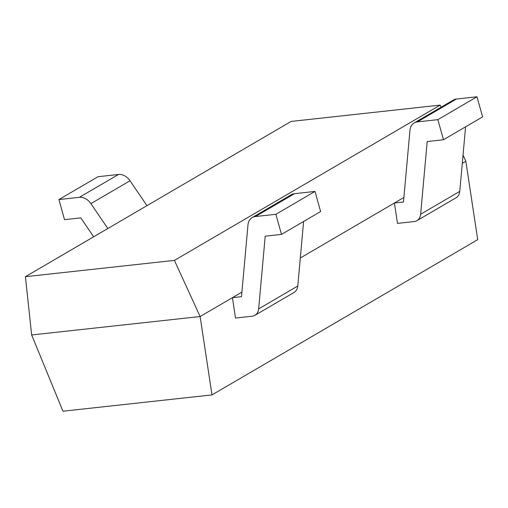 <?xml version="1.0" encoding="UTF-8"?>
<svg xmlns="http://www.w3.org/2000/svg" width="508" height="508" viewBox="0 0 508 508"><rect width="100%" height="100%" fill="white"/><g stroke="black" fill="none" stroke-linecap="round" stroke-linejoin="round"><path stroke-width="0.76" d="M303.606 221.475L297.783 286.023A11.487 8.807 59.7 0 1 294.062 292.449L254.933 315.316A11.487 8.807 -120.3 0 1 252.159 316.217L235.509 318.04L232.423 297.663L200.12 316.535L31.655 334.962L62.96 411.213L211.988 394.913L200.12 316.535L31.655 334.962L25.4 276.689L174.428 260.388L200.12 316.535L241.91 292.119M394.405 203.01L403.479 202.019L409.956 130.264A13.132 10.065 59.7 0 1 414.204 122.923A13.132 10.065 59.7 0 1 417.373 121.888L437.858 119.647L443.471 139.751L427.196 141.529L420.637 214.243A11.487 8.807 59.7 0 1 416.916 220.662A11.487 8.807 59.7 0 1 414.141 221.571L397.491 223.387L394.405 203.01L300.311 257.994L403.892 197.472M463.036 155.137L465.842 161.271L462.293 163.341L465.842 161.271L477.71 239.649L211.988 394.913M174.428 260.388L440.15 105.118L441.103 107.207M25.4 276.689L291.122 121.425L440.15 105.118M437.858 119.647L476.987 96.787L456.508 99.022A13.132 10.065 -120.3 0 0 453.333 100.057L414.204 122.923M443.471 139.751L482.6 116.884L476.987 96.787M416.916 220.662L456.044 197.803A11.487 8.807 -120.3 0 0 459.765 191.376L465.588 126.822M252.222 217.57L291.351 194.71A13.132 10.065 59.7 0 1 294.526 193.675L315.004 191.433L275.876 214.3L255.397 216.541A13.132 10.065 -120.3 0 0 252.222 217.57A13.132 10.065 -120.3 0 0 247.974 224.911L241.497 296.666L232.423 297.663M315.004 191.433L320.618 211.538L281.489 234.398L275.876 214.3M254.933 315.316A11.487 8.807 -120.3 0 0 258.655 308.889L265.214 236.182L281.489 234.398M107.836 228.517L90.907 203.625A13.132 10.065 -120.3 0 0 79.388 197.326L58.909 199.568L98.038 176.701L118.516 174.46A13.132 10.065 59.7 0 1 130.035 180.765L146.964 205.657M58.909 199.568L64.516 219.666L80.791 217.888L93.656 236.804M456.508 99.022L417.373 121.888M420.637 214.243L459.765 191.376M255.397 216.541L294.526 193.675M297.783 286.023L258.655 308.889M118.516 174.46L79.388 197.326M130.035 180.765L90.907 203.625"/></g></svg>
